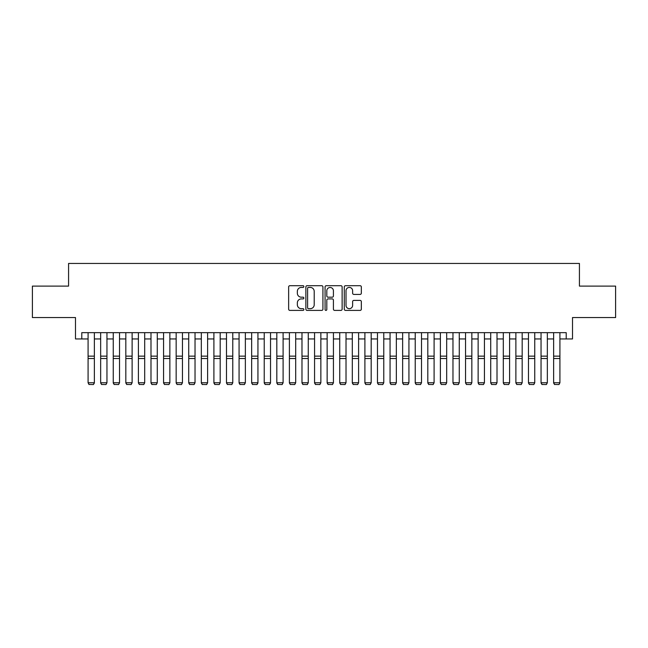 <?xml version="1.0" encoding="UTF-8"?>
<svg xmlns="http://www.w3.org/2000/svg" width="648" height="648" viewBox="0 0 648 648"><rect width="100%" height="100%" fill="white"/><g stroke="black" fill="none" stroke-linecap="round" stroke-linejoin="round"><path stroke-width="0.97" d="M303.872 286.562A0.867 0.867 0 0 0 303.005 285.703L289.883 285.703A1.231 1.231 0 0 0 288.644 286.934L288.644 309.169A1.231 1.231 0 0 0 289.883 310.4L303.005 310.4A0.867 0.867 0 0 0 303.872 309.533A0.867 0.867 0 0 0 303.005 308.675L301.304 308.675A3.953 3.953 0 0 1 297.351 304.722L297.351 302.867A3.953 3.953 0 0 1 301.304 298.914L303.005 298.914A0.867 0.867 0 0 0 303.872 298.048A0.867 0.867 0 0 0 303.005 297.189L301.304 297.189A3.953 3.953 0 0 1 297.351 293.236L297.351 291.381A3.953 3.953 0 0 1 301.304 287.429L303.005 287.429A0.867 0.867 0 0 0 303.872 286.562M360.094 294.411A1.231 1.231 0 0 0 361.333 293.171L361.333 286.934A1.231 1.231 0 0 0 360.094 285.703L345.522 285.703A1.231 1.231 0 0 0 344.282 286.934L344.282 309.169A1.231 1.231 0 0 0 345.522 310.4L360.094 310.4A1.231 1.231 0 0 0 361.333 309.169L361.333 301.636A1.231 1.231 0 0 0 360.094 300.397L353.857 300.397A1.231 1.231 0 0 0 352.625 301.636L352.625 305.37A3.305 3.305 0 0 1 349.321 308.675A3.305 3.305 0 0 1 346.016 305.37L346.016 290.733A3.305 3.305 0 0 1 349.321 287.429A3.305 3.305 0 0 1 352.625 290.733L352.625 293.171A1.231 1.231 0 0 0 353.857 294.411L360.094 294.411M81.786 338.945L81.786 332.651L566.214 332.651L566.214 338.945L572.508 338.945L572.508 317.552L615.6 317.552L615.6 286.1L579.425 286.1L579.425 263.453L68.575 263.453L68.575 286.1L32.4 286.1L32.4 317.552L75.492 317.552L75.492 338.945L88.079 338.945M322.923 286.934A1.231 1.231 0 0 0 321.683 285.703L307.111 285.703A1.231 1.231 0 0 0 305.872 286.934L305.872 309.169A1.231 1.231 0 0 0 307.111 310.4L321.683 310.4A1.231 1.231 0 0 0 322.923 309.169L322.923 286.934M326.317 285.703L340.889 285.703A1.231 1.231 0 0 1 342.128 286.934L342.128 309.169A1.231 1.231 0 0 1 340.889 310.4L334.651 310.4A1.231 1.231 0 0 1 333.42 309.169L333.42 300.154A1.231 1.231 0 0 0 332.181 298.914L328.042 298.914A1.231 1.231 0 0 0 326.811 300.154L326.811 309.533A0.867 0.867 0 0 1 325.944 310.4A0.867 0.867 0 0 1 325.077 309.533L325.077 286.934A1.231 1.231 0 0 1 326.317 285.703M94.365 338.945L100.659 338.945M106.952 338.945L113.246 338.945M119.532 338.945L125.825 338.945M132.119 338.945L138.405 338.945M144.698 338.945L150.992 338.945M157.278 338.945L163.571 338.945M169.865 338.945L176.159 338.945M182.444 338.945L188.738 338.945M195.032 338.945L201.317 338.945M207.611 338.945L213.905 338.945M220.19 338.945L226.484 338.945M232.778 338.945L239.071 338.945M245.357 338.945L251.651 338.945M257.945 338.945L264.23 338.945M270.524 338.945L276.817 338.945M283.103 338.945L289.397 338.945M295.691 338.945L301.984 338.945M308.27 338.945L314.564 338.945M320.857 338.945L327.143 338.945M333.437 338.945L339.73 338.945M346.016 338.945L352.31 338.945M358.603 338.945L364.897 338.945M371.183 338.945L377.476 338.945M383.77 338.945L390.056 338.945M396.349 338.945L402.643 338.945M408.929 338.945L415.222 338.945M421.516 338.945L427.81 338.945M434.095 338.945L440.389 338.945M446.683 338.945L452.968 338.945M459.262 338.945L465.556 338.945M471.841 338.945L478.135 338.945M484.429 338.945L490.722 338.945M497.008 338.945L503.302 338.945M509.595 338.945L515.881 338.945M522.175 338.945L528.468 338.945M534.754 338.945L541.048 338.945M547.341 338.945L553.635 338.945M559.921 338.945L566.214 338.945M308.472 287.429A0.867 0.867 0 0 0 307.606 288.295L307.606 307.808A0.867 0.867 0 0 0 308.472 308.675L310.262 308.675A3.953 3.953 0 0 0 314.215 304.722L314.215 291.381A3.953 3.953 0 0 0 310.262 287.429L308.472 287.429M333.42 290.798A3.305 3.305 0 0 0 330.116 287.493A3.305 3.305 0 0 0 326.811 290.798L326.811 295.95A1.231 1.231 0 0 0 328.042 297.189L332.181 297.189A1.231 1.231 0 0 0 333.42 295.95L333.42 290.798M94.365 332.651L94.365 382.984L93.425 384.548L89.019 384.458L93.425 384.548M89.019 384.548L88.079 382.757L94.365 382.757L93.425 384.458M88.079 332.651L88.079 382.757L89.019 384.458M100.659 382.984L101.606 384.548L100.659 382.757L106.952 382.757L106.005 384.548L101.606 384.458L106.005 384.548M113.246 382.984L114.186 384.548L113.246 382.757L119.532 382.757L118.592 384.548L114.186 384.458L118.592 384.548M125.825 382.984L126.765 384.548L125.825 382.757L132.119 382.757L131.171 384.548L126.765 384.458L131.171 384.548M138.405 382.984L139.352 384.548L138.405 382.757L144.698 382.757L143.759 384.548L139.352 384.458L143.759 384.548M106.952 332.651L106.952 382.757L106.005 384.458M100.659 332.651L100.659 382.757L101.606 384.458M119.532 332.651L119.532 382.757L118.592 384.458M113.246 332.651L113.246 382.757L114.186 384.458M132.119 332.651L132.119 382.757L131.171 384.458M125.825 332.651L125.825 382.757L126.765 384.458M144.698 332.651L144.698 382.757L143.759 384.458M138.405 332.651L138.405 382.757L139.352 384.458M150.992 382.984L151.932 384.548L150.992 382.757L157.278 382.757L156.338 384.548L151.932 384.458L156.338 384.548M157.278 332.651L157.278 382.757L156.338 384.458M150.992 332.651L150.992 382.757L151.932 384.458M163.571 382.984L164.519 384.548L163.571 382.757L169.865 382.757L168.917 384.548L164.519 384.458L168.917 384.548M169.865 332.651L169.865 382.757L168.917 384.458M163.571 332.651L163.571 382.757L164.519 384.458M176.159 382.984L177.098 384.548L176.159 382.757L182.444 382.757L181.505 384.548L177.098 384.458L181.505 384.548M182.444 332.651L182.444 382.757L181.505 384.458M176.159 332.651L176.159 382.757L177.098 384.458M188.738 382.984L189.678 384.548L188.738 382.757L195.032 382.757L194.084 384.548L189.678 384.458L194.084 384.548M195.032 332.651L195.032 382.757L194.084 384.458M188.738 332.651L188.738 382.757L189.678 384.458M201.317 382.984L202.265 384.548L201.317 382.757L207.611 382.757L206.672 384.548L202.265 384.458L206.672 384.548M207.611 332.651L207.611 382.757L206.672 384.458M201.317 332.651L201.317 382.757L202.265 384.458M213.905 382.984L214.844 384.548L213.905 382.757L220.19 382.757L219.251 384.548L214.844 384.458L219.251 384.548M220.19 332.651L220.19 382.757L219.251 384.458M213.905 332.651L213.905 382.757L214.844 384.458M226.484 382.984L227.432 384.548L226.484 382.757L232.778 382.757L231.83 384.548L227.432 384.458L231.83 384.548M232.778 332.651L232.778 382.757L231.83 384.458M226.484 332.651L226.484 382.757L227.432 384.458M239.071 382.984L240.011 384.548L239.071 382.757L245.357 382.757L244.418 384.548L240.011 384.458L244.418 384.548M245.357 332.651L245.357 382.757L244.418 384.458M239.071 332.651L239.071 382.757L240.011 384.458M257.945 332.651L257.945 382.984L256.997 384.548L252.59 384.458L256.997 384.548M251.651 382.984L252.59 384.548L251.651 382.757L257.945 382.757L256.997 384.458M251.651 332.651L251.651 382.757L252.59 384.458M270.524 332.651L270.524 382.984L269.584 384.548L265.178 384.458L269.584 384.548M264.23 382.984L265.178 384.548L264.23 382.757L270.524 382.757L269.584 384.458M264.23 332.651L264.23 382.757L265.178 384.458M276.817 382.984L277.757 384.548L276.817 382.757L283.103 382.757L282.164 384.548L277.757 384.458L282.164 384.548M283.103 332.651L283.103 382.757L282.164 384.458M276.817 332.651L276.817 382.757L277.757 384.458M289.397 382.984L290.344 384.548L289.397 382.757L295.691 382.757L294.743 384.548L290.344 384.458L294.743 384.548M295.691 332.651L295.691 382.757L294.743 384.458M289.397 332.651L289.397 382.757L290.344 384.458M301.984 382.984L302.924 384.548L301.984 382.757L308.27 382.757L307.33 384.548L302.924 384.458L307.33 384.548M308.27 332.651L308.27 382.757L307.33 384.458M301.984 332.651L301.984 382.757L302.924 384.458M314.564 382.984L315.503 384.548L314.564 382.757L320.857 382.757L319.91 384.548L315.503 384.458L319.91 384.548M320.857 332.651L320.857 382.757L319.91 384.458M314.564 332.651L314.564 382.757L315.503 384.458M327.143 382.984L328.091 384.548L327.143 382.757L333.437 382.757L332.497 384.548L328.091 384.458L332.497 384.548M333.437 332.651L333.437 382.757L332.497 384.458M327.143 332.651L327.143 382.757L328.091 384.458M339.73 382.984L340.67 384.548L339.73 382.757L346.016 382.757L345.076 384.548L340.67 384.458L345.076 384.548M346.016 332.651L346.016 382.757L345.076 384.458M339.73 332.651L339.73 382.757L340.67 384.458M352.31 382.984L353.257 384.548L352.31 382.757L358.603 382.757L357.656 384.548L353.257 384.458L357.656 384.548M358.603 332.651L358.603 382.757L357.656 384.458M352.31 332.651L352.31 382.757L353.257 384.458M364.897 382.984L365.837 384.548L364.897 382.757L371.183 382.757L370.243 384.548L365.837 384.458L370.243 384.548M371.183 332.651L371.183 382.757L370.243 384.458M364.897 332.651L364.897 382.757L365.837 384.458M377.476 382.984L378.416 384.548L377.476 382.757L383.77 382.757L382.822 384.548L378.416 384.458L382.822 384.548M390.056 382.984L391.003 384.548L390.056 382.757L396.349 382.757L395.41 384.548L391.003 384.458L395.41 384.548M402.643 382.984L403.583 384.548L402.643 382.757L408.929 382.757L407.989 384.548L403.583 384.458L407.989 384.548M383.77 332.651L383.77 382.757L382.822 384.458M377.476 332.651L377.476 382.757L378.416 384.458M396.349 332.651L396.349 382.757L395.41 384.458M390.056 332.651L390.056 382.757L391.003 384.458M408.929 332.651L408.929 382.757L407.989 384.458M402.643 332.651L402.643 382.757L403.583 384.458M415.222 382.984L416.17 384.548L415.222 382.757L421.516 382.757L420.568 384.548L416.17 384.458L420.568 384.548M421.516 332.651L421.516 382.757L420.568 384.458M415.222 332.651L415.222 382.757L416.17 384.458M427.81 382.984L428.749 384.548L427.81 382.757L434.095 382.757L433.156 384.548L428.749 384.458L433.156 384.548M434.095 332.651L434.095 382.757L433.156 384.458M427.81 332.651L427.81 382.757L428.749 384.458M440.389 382.984L441.329 384.548L440.389 382.757L446.683 382.757L445.735 384.548L441.329 384.458L445.735 384.548M446.683 332.651L446.683 382.757L445.735 384.458M440.389 332.651L440.389 382.757L441.329 384.458M452.968 382.984L453.916 384.548L452.968 382.757L459.262 382.757L458.322 384.548L453.916 384.458L458.322 384.548M459.262 332.651L459.262 382.757L458.322 384.458M452.968 332.651L452.968 382.757L453.916 384.458M465.556 382.984L466.495 384.548L465.556 382.757L471.841 382.757L470.902 384.548L466.495 384.458L470.902 384.548M478.135 382.984L479.083 384.548L478.135 382.757L484.429 382.757L483.481 384.548L479.083 384.458L483.481 384.548M490.722 382.984L491.662 384.548L490.722 382.757L497.008 382.757L496.068 384.548L491.662 384.458L496.068 384.548M471.841 332.651L471.841 382.757L470.902 384.458M465.556 332.651L465.556 382.757L466.495 384.458M484.429 332.651L484.429 382.757L483.481 384.458M478.135 332.651L478.135 382.757L479.083 384.458M497.008 332.651L497.008 382.757L496.068 384.458M490.722 332.651L490.722 382.757L491.662 384.458M503.302 382.984L504.241 384.548L503.302 382.757L509.595 382.757L508.648 384.548L504.241 384.458L508.648 384.548M509.595 332.651L509.595 382.757L508.648 384.458M503.302 332.651L503.302 382.757L504.241 384.458M515.881 382.984L516.829 384.548L515.881 382.757L522.175 382.757L521.235 384.548L516.829 384.458L521.235 384.548M522.175 332.651L522.175 382.757L521.235 384.458M515.881 332.651L515.881 382.757L516.829 384.458M528.468 382.984L529.408 384.548L528.468 382.757L534.754 382.757L533.814 384.548L529.408 384.458L533.814 384.548M534.754 332.651L534.754 382.757L533.814 384.458M528.468 332.651L528.468 382.757L529.408 384.458M541.048 382.984L541.995 384.548L541.048 382.757L547.341 382.757L546.394 384.548L541.995 384.458L546.394 384.548M547.341 332.651L547.341 382.757L546.394 384.458M541.048 332.651L541.048 382.757L541.995 384.458M553.635 382.984L554.575 384.548L553.635 382.757L559.921 382.757L558.981 384.548L554.575 384.458L558.981 384.548M559.921 332.651L559.921 382.757L558.981 384.458M553.635 332.651L553.635 382.757L554.575 384.458M94.365 356.141L88.079 356.141M94.365 358.522L88.079 358.522M106.952 356.141L100.659 356.141M106.952 358.522L100.659 358.522M119.532 356.141L113.246 356.141M119.532 358.522L113.246 358.522M132.119 356.141L125.825 356.141M132.119 358.522L125.825 358.522M144.698 356.141L138.405 356.141M144.698 358.522L138.405 358.522M157.278 356.141L150.992 356.141M157.278 358.522L150.992 358.522M169.865 356.141L163.571 356.141M169.865 358.522L163.571 358.522M182.444 356.141L176.159 356.141M182.444 358.522L176.159 358.522M195.032 356.141L188.738 356.141M195.032 358.522L188.738 358.522M207.611 356.141L201.317 356.141M207.611 358.522L201.317 358.522M220.19 356.141L213.905 356.141M220.19 358.522L213.905 358.522M232.778 356.141L226.484 356.141M232.778 358.522L226.484 358.522M245.357 356.141L239.071 356.141M245.357 358.522L239.071 358.522M257.945 356.141L251.651 356.141M257.945 358.522L251.651 358.522M270.524 356.141L264.23 356.141M270.524 358.522L264.23 358.522M283.103 356.141L276.817 356.141M283.103 358.522L276.817 358.522M295.691 356.141L289.397 356.141M295.691 358.522L289.397 358.522M308.27 356.141L301.984 356.141M308.27 358.522L301.984 358.522M320.857 356.141L314.564 356.141M320.857 358.522L314.564 358.522M333.437 356.141L327.143 356.141M333.437 358.522L327.143 358.522M346.016 356.141L339.73 356.141M346.016 358.522L339.73 358.522M358.603 356.141L352.31 356.141M358.603 358.522L352.31 358.522M371.183 356.141L364.897 356.141M371.183 358.522L364.897 358.522M383.77 356.141L377.476 356.141M383.77 358.522L377.476 358.522M396.349 356.141L390.056 356.141M396.349 358.522L390.056 358.522M408.929 356.141L402.643 356.141M408.929 358.522L402.643 358.522M421.516 356.141L415.222 356.141M421.516 358.522L415.222 358.522M434.095 356.141L427.81 356.141M434.095 358.522L427.81 358.522M446.683 356.141L440.389 356.141M446.683 358.522L440.389 358.522M459.262 356.141L452.968 356.141M459.262 358.522L452.968 358.522M471.841 356.141L465.556 356.141M471.841 358.522L465.556 358.522M484.429 356.141L478.135 356.141M484.429 358.522L478.135 358.522M497.008 356.141L490.722 356.141M497.008 358.522L490.722 358.522M509.595 356.141L503.302 356.141M509.595 358.522L503.302 358.522M522.175 356.141L515.881 356.141M522.175 358.522L515.881 358.522M534.754 356.141L528.468 356.141M534.754 358.522L528.468 358.522M547.341 356.141L541.048 356.141M547.341 358.522L541.048 358.522M559.921 356.141L553.635 356.141M559.921 358.522L553.635 358.522"/></g></svg>
